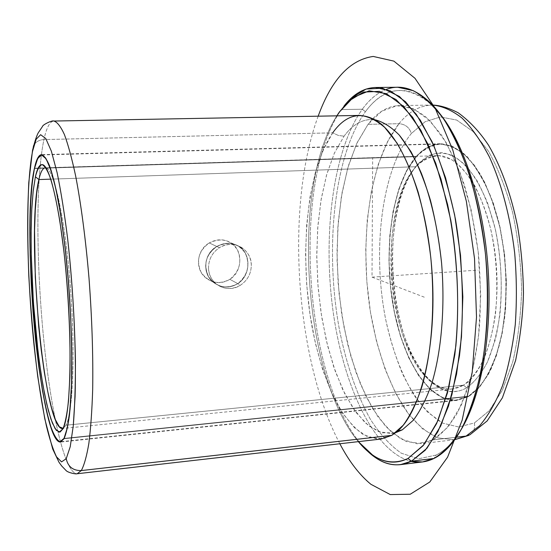 <?xml version="1.0" encoding="UTF-8"?>
<svg xmlns="http://www.w3.org/2000/svg" width="551" height="551" viewBox="0 0 551 551"><rect width="100%" height="100%" fill="white"/><g stroke="black" fill="none" stroke-linecap="round" stroke-linejoin="round"><path stroke-width="0.41" stroke-dasharray="2.75 2.07" d="M237.777 283.634C229.285 288.634 221.054 288.118 213.079 282.091C201.728 273.158 203.856 253.494 216.791 246.476L209.263 242.95C196.673 249.858 194.648 269.102 205.688 277.807C213.457 283.689 221.523 284.192 229.87 279.336L237.777 283.634C247.716 275.307 250.271 265.245 245.429 253.453C238.459 243.143 228.913 240.815 216.791 246.476C205.84 254.486 203.078 264.542 208.498 276.636C216.474 287.271 226.234 289.599 237.777 283.634L229.87 279.336C218.527 285.142 208.981 282.856 201.225 272.49C195.942 260.664 198.615 250.822 209.263 242.95C221.089 237.405 230.476 239.699 237.412 249.837C242.213 261.401 239.699 271.23 229.87 279.336C242.667 271.464 243.26 250.016 230.855 242.771C223.968 238.776 216.77 238.831 209.263 242.95L216.791 246.476C224.498 242.282 231.84 242.213 238.81 246.263C251.339 253.591 250.726 275.534 237.777 283.634M416.329 156.394C392.656 183.442 383.544 245.684 392.36 301.294C401.038 356.862 427.948 402.843 457.192 400.37L468.625 396.548L64.04 438.741L468.625 396.548L479.129 387.759L488.53 374.067L496.355 355.822L502.161 333.672L505.591 308.553L506.41 281.623L504.564 254.204L500.129 227.659L493.359 203.291L484.646 182.202L474.452 165.272L463.308 153.075L451.73 145.891L440.221 143.742C431.454 144.135 423.492 148.357 416.329 156.394L34.555 168.2L416.329 156.394C423.781 149.08 431.874 144.865 440.607 143.735C449.568 144.576 458.501 148.97 467.413 156.918L479.962 173.613C487.676 187.857 494.109 204.628 499.275 223.92C505.908 254.996 507.719 286.183 504.688 317.479C501.782 336.95 497.312 353.983 491.292 368.564C484.57 381.32 477.008 390.645 468.625 396.548L455.663 400.481L442.598 397.912L430.069 389.385L418.602 375.665L408.628 357.633L400.46 336.213L394.358 312.362L390.48 287.016L388.937 261.112L389.798 235.587L393.056 211.391L398.669 189.482L406.493 170.824L416.329 156.394M381.154 439.037L367.737 436.929L354.741 428.044L342.667 413.25L331.902 393.524L322.728 369.845L315.372 343.197L309.993 314.511L306.693 284.695L305.564 254.645L306.645 225.242L309.951 197.396L315.454 172.057L323.093 150.196L332.714 132.839L338.245 135.408L344.051 136.2L338.245 135.408L332.714 132.839L43.928 139.575C35.822 177.821 36.187 260.423 43.26 334.719C50.286 408.801 64.384 473.922 77.168 473.743C64.384 473.922 50.286 408.801 43.26 334.719C36.187 260.423 35.822 177.821 43.928 139.575C39.114 139.844 35.657 141.876 33.563 145.664C35.657 141.876 39.114 139.844 43.928 139.575C46.532 127.612 49.838 121.434 53.846 121.041C49.838 121.434 46.532 127.612 43.928 139.575L332.714 132.839C340.621 121.688 349.637 115.882 359.755 115.421M397.67 431.054L394.426 432.928L391.823 435.352L394.426 432.928L397.67 431.054M344.051 136.2C351.882 125.511 360.774 119.946 370.727 119.498L374.99 119.774C363.364 118.431 353.053 123.906 344.051 136.2L334.25 153.412L326.495 175.197L320.951 200.523L317.693 228.341L316.756 257.689L318.12 287.601L321.729 317.156L327.508 345.401L335.311 371.395L344.967 394.151L356.221 412.651L368.736 425.868L382.077 432.838L395.68 432.714L391.492 433.554L378.2 431.529L365.327 422.941L353.363 408.608L342.688 389.467L333.61 366.463L326.337 340.559L321.033 312.651L317.81 283.648L316.749 254.41L317.886 225.814L321.247 198.759L326.791 174.157L334.443 152.978L344.051 136.2M358.37 441.64C303.043 375.92 290.639 188.277 336.826 115.841C290.639 188.277 303.043 375.92 358.37 441.64M386.513 89.338C377.58 92.733 369.514 99.366 362.31 109.222C333.231 150.03 322.9 232.543 332.632 308.009C342.385 383.255 373.055 451.717 411.115 461.366C373.055 451.717 342.385 383.255 332.632 308.009C322.9 232.543 333.231 150.03 362.31 109.222L341.406 109.566C289.619 182.601 304.682 390.012 366.808 450.429C304.682 390.012 289.619 182.601 341.406 109.566L344.038 106.012L339.278 112.149L341.406 109.566L362.31 109.222C372.566 95.123 384.384 87.809 397.767 87.258M362.31 109.222L365.423 111.695C384.378 85.977 406.507 83.718 431.805 104.91L439.96 113.823C413.753 81.307 385.046 84.737 365.423 111.695L362.31 109.222M460.87 430.055L453.962 439.967C448.294 446.951 442.35 451.985 436.144 455.071L433.974 458.453L436.144 455.071L418.643 458.776L401.314 453.218C390.122 445.366 379.749 433.961 370.217 419.008C356.683 394.606 346.235 363.784 339.444 329.732C324.608 249.817 333.624 155.967 365.423 111.695C333.624 155.967 324.608 249.817 339.444 329.732C346.235 363.784 356.683 394.606 370.217 419.008C379.749 433.961 390.122 445.366 401.314 453.218L418.643 458.776L436.144 455.071C445.029 450.67 453.273 442.336 460.87 430.055M433.024 439.918C441.868 434.216 450.084 425.069 457.667 412.479L467.537 389.158C473.04 370.727 477.014 350.05 479.46 327.108C480.906 303.319 480.582 279.061 478.488 254.335C475.396 229.932 470.768 207.038 464.596 185.659C457.695 165.665 449.864 148.618 441.096 134.52L427.342 118.189C417.858 110.537 408.463 106.336 399.172 105.578C387.518 106.074 377.139 112.328 368.034 124.347L357.117 142.681L348.439 165.658L342.143 192.203L338.321 221.302L336.992 251.972L338.142 283.276L341.716 314.304L347.647 344.155L355.815 371.877L366.043 396.5L378.103 417.017L391.671 432.377L406.335 441.551L421.529 443.603L433.024 439.918L456.462 437.198L433.024 439.918L417.052 443.789L401.142 439.119L386.058 426.88L372.386 408.222L360.568 384.371L350.932 356.525L343.707 325.848L339.044 293.469L337.06 260.451L337.818 227.866L341.351 196.803L347.633 168.386L356.587 143.818L368.034 124.347L381.664 111.24L397.03 105.689L413.484 108.712L430.173 120.944L446.083 142.454L460.085 172.539L471.091 209.635L478.165 251.366L480.706 294.771L478.53 336.675L471.911 374.108L461.504 404.696L448.225 426.86L433.093 439.884M398.972 123.693C408.615 111.777 419.573 105.565 431.839 105.069L432.569 105.062L431.839 105.069C419.573 105.565 408.615 111.777 398.972 123.693L368.034 124.347L398.972 123.693C405.288 124.168 409.414 127.453 411.356 133.542L425.069 121.743L440.401 116.957L456.689 120.049L473.082 131.531L488.585 151.367C498.173 168.544 506.197 188.965 512.664 212.631C517.947 237.591 520.929 263.337 521.618 289.854C520.888 315.95 517.919 340.008 512.719 362.028L502.429 390.094L489.322 410.64L474.377 422.961C475.279 428.161 473.791 432.101 469.927 434.773C473.791 432.101 475.279 428.161 474.377 422.961L458.57 426.977L442.797 423.154L427.803 412.293C418.388 401.961 409.93 389.061 402.437 373.599C395.597 357.027 390.025 339.044 385.721 319.642C372.015 250.912 381.444 169.715 411.356 133.542C409.414 127.453 405.288 124.168 398.972 123.693L387.401 141.882L378.151 164.673L371.402 191.011L367.248 219.877L365.719 250.299L366.801 281.347L370.444 312.114L376.581 341.689L385.066 369.136L395.749 393.497L408.374 413.76L422.603 428.892L437.997 437.887L453.976 439.808L437.997 437.887C427.521 433.038 417.644 425 408.374 413.76C390.549 389.047 377.339 352.475 370.444 312.114C359.045 241.214 369.301 161.167 398.972 123.693M454.699 439.719L421.529 443.603M332.714 132.839C306.542 170.61 299.11 254.72 311.907 326.206C317.824 357.103 326.488 383.496 337.894 405.378C345.842 418.429 354.417 428.251 363.612 434.849L377.724 439.188L391.823 435.352M411.356 133.542C381.444 169.715 372.015 250.912 385.721 319.642C392.078 349.334 401.569 374.584 414.2 395.411C423.01 407.795 432.542 417.038 442.797 423.154L458.57 426.977L474.377 422.961L489.322 410.64L502.429 390.094L512.719 362.028C517.919 340.008 520.888 315.95 521.618 289.854C520.929 263.337 517.947 237.591 512.664 212.631C506.197 188.965 498.173 168.544 488.585 151.367L473.082 131.531L456.689 120.049L440.401 116.957L425.069 121.743L411.356 133.542M416.384 156.649L406.569 171.044L398.759 189.654L393.159 211.522L389.908 235.663L389.047 261.133L390.583 286.988L394.454 312.279L400.549 336.082L408.697 357.454L418.65 375.445L430.097 389.13L442.598 397.629L455.629 400.191L468.564 396.252L480.665 385.576C488.103 375.176 494.33 361.718 499.344 345.188C508.105 310.041 508.118 263.998 499.13 224.043L490.721 196.535C483.799 180.287 476.009 167.173 467.351 157.193C458.46 149.266 449.547 144.872 440.614 144.031C431.894 145.154 423.815 149.355 416.384 156.649C423.526 148.639 431.467 144.431 440.208 144.038L451.689 146.18L463.239 153.35L474.363 165.514L484.529 182.409L493.228 203.443L499.977 227.756L504.399 254.231L506.252 281.582L505.425 308.443L502.009 333.507L496.224 355.609L488.42 373.819L479.039 387.484L468.564 396.252L64.219 438.389L468.564 396.252L457.144 400.074C427.969 402.547 401.114 356.669 392.464 301.218C383.668 245.725 392.76 183.628 416.384 156.649L34.493 168.489L416.384 156.649M466.725 387.821C438.541 403.959 408.133 364.438 397.305 309.876C386.189 255.388 394.247 190.708 418.002 164.074L428.781 155.568C436.606 152.469 444.733 152.537 453.156 155.775C461.573 160.933 469.569 169.295 477.152 180.859C484.26 194.131 490.19 209.704 494.943 227.57C501.045 256.311 502.719 285.156 499.957 314.104C497.298 332.143 493.193 347.957 487.663 361.539C481.464 373.454 474.487 382.215 466.725 387.821L463.405 385.19C452.647 391.238 441.971 390.101 431.385 381.774C386.423 348.377 376.471 207.775 415.998 166.733L418.002 164.074C377.442 206.315 387.601 349.761 433.754 384.171C444.636 392.746 455.629 393.965 466.725 387.821C474.425 382.263 481.36 373.606 487.525 361.842L495.039 340.532C503.125 308.229 503.304 266.057 495.294 229.085L487.745 203.505C481.491 188.29 474.418 175.872 466.511 166.257C458.356 158.481 450.139 153.949 441.847 152.655C433.72 153.178 426.15 156.587 419.125 162.882L417.086 165.569C423.926 159.459 431.288 156.174 439.181 155.706L451.221 159.363C459.307 164.756 466.959 173.186 474.184 184.668C480.94 197.761 486.547 213.01 491.017 230.401C496.726 258.302 498.207 286.183 495.466 314.063C492.863 331.44 488.889 346.675 483.551 359.769C477.593 371.264 470.878 379.735 463.405 385.19L466.725 387.821M415.998 166.733C394.468 190.832 385.962 247.599 393.937 298.504C401.775 349.382 426.24 391.148 452.529 388.944L463.405 385.19L65.975 425.214L63.193 428.361L65.975 425.214L463.405 385.19C486.802 372.049 502.436 314.332 495.315 255.512C488.393 196.631 461.256 154.066 437.108 155.678C429.394 156.043 422.362 159.728 415.998 166.733L50.788 179.158L415.998 166.733M45.967 167.869C53.943 168.964 65.066 218.768 70.239 284.702C75.473 350.594 73.056 412.644 65.975 425.214L62.959 428.843L65.975 425.214C73.056 412.644 75.473 350.594 70.239 284.702C65.066 218.768 53.943 168.964 45.967 167.869M216.867 246.511C228.996 240.849 238.542 243.177 245.512 253.488C250.347 265.286 247.798 275.348 237.853 283.675C226.309 289.647 216.55 287.312 208.574 276.685C203.154 264.576 205.916 254.521 216.867 246.511L219.422 247.709C226.998 243.397 234.402 243.328 241.648 247.509C247.785 251.669 251.008 257.579 251.311 265.245C251.118 273.723 247.53 280.356 240.546 285.142L237.853 283.675C250.801 275.576 251.421 253.625 238.893 246.297C231.916 242.247 224.574 242.316 216.867 246.511C203.925 253.529 201.804 273.2 213.154 282.133C221.137 288.166 229.368 288.676 237.853 283.675L240.546 285.142C231.806 290.067 223.561 289.578 215.806 283.669C211.191 279.55 208.76 274.267 208.519 267.834C208.671 259.225 212.307 252.516 219.422 247.709L216.867 246.511M208.519 267.834C208.257 284.068 227.411 294.206 240.546 285.142C247.53 280.356 251.118 273.723 251.311 265.245C251.738 249.266 232.853 238.666 219.422 247.709C212.307 252.516 208.671 259.225 208.519 267.834M424.298 297.182L372.015 277.125L372.662 157.958M372.015 277.125L477.924 270.121M318.168 116.185C285.067 205.743 295.219 359.335 339.829 443.755M213.085 282.091L205.688 277.807M457.192 400.37L60.486 442.06M440.221 143.742L41.483 154.645M397.753 430.978L394.426 432.928L391.492 433.554M377.277 121.227C374.356 119.808 372.455 119.216 371.56 119.464L370.727 119.498M452.047 443.19L453.962 439.967M429.484 101.969L431.805 104.91M432.569 105.062L399.172 105.578M468.681 435.407L469.927 434.773M238.81 246.263L230.855 242.771M433.754 384.171L431.385 381.774M419.125 162.882L417.086 165.569M452.529 388.944L63.145 428.464M63.076 428.471L62.518 428.526M437.108 155.678L45.905 167.773M45.836 167.773L45.278 167.793M440.208 144.038L42.778 154.941M457.144 400.074L61.733 441.592M238.893 246.297L241.648 247.509M213.161 282.133L215.806 283.669"/><path stroke-width="0.83" d="M34.458 168.207L34.458 168.207C36.332 159.432 38.673 154.914 41.483 154.645C43.99 155.361 46.656 159.032 49.48 165.644C52.352 173.978 55.196 185.108 58.027 199.035C62.256 222.26 65.727 249.631 68.441 281.148C70.852 313.023 71.988 342.88 71.837 370.72C71.492 387.938 70.693 402.753 69.44 415.165C67.952 425.957 66.154 433.816 64.04 438.741L60.486 442.06C40.065 443.293 20.697 226.888 34.458 168.207L32.075 183.986L30.553 204.428L29.919 228.472L30.147 255.072L31.207 283.186L33.046 311.825L35.601 339.995L38.79 366.684L42.517 390.886L46.663 411.556L51.085 427.638L55.596 438.121L59.99 442.06L64.04 438.741C66.492 432.838 68.503 422.996 70.06 409.2C71.299 393.262 71.885 374.398 71.83 352.619C71.182 317.445 68.93 282.133 65.073 246.676L60.824 215.193C57.662 196.583 54.397 181.541 51.023 170.066C47.689 160.92 44.555 155.781 41.607 154.645C38.845 155.726 36.462 160.245 34.458 168.207M66.223 458.701L61.554 461.89L56.519 456.834C53.075 449.754 49.7 439.457 46.401 425.93C41.532 403.36 37.399 376.388 34.01 345.016C26.482 272.483 25.305 188.153 32.592 151.153L36.18 139.217L40.622 134.692L45.761 138.501L51.367 151.181L57.132 172.725C60.947 191.273 64.446 213.223 67.628 238.59C73.593 291.327 76.403 352.013 75.074 396.789L73.269 425.827L70.232 446.689L66.223 458.701C67.945 466.731 72.973 470.692 81.307 470.575L77.168 473.743L81.307 470.575C72.973 470.692 67.945 466.731 66.223 458.701L70.232 446.689L73.269 425.827C74.743 407.719 75.459 386.127 75.432 361.05C74.716 320.406 72.119 279.584 67.628 238.59C64.446 213.223 60.947 191.273 57.132 172.725L51.367 151.181L45.761 138.501L40.622 134.692L36.18 139.217L32.592 151.153C25.305 188.153 26.482 272.483 34.01 345.016C37.399 376.388 41.532 403.36 46.401 425.93C49.7 439.457 53.075 449.754 56.519 456.834L61.554 461.89L66.223 458.701M33.563 145.664L32.592 151.153L33.563 145.664M391.823 435.352L381.154 439.037L77.168 473.743C76.059 474.349 68.276 472.751 66.21 470.685L61.636 465.912L58.964 462.213L52.696 449.003L44.776 418.836L37.75 376.677C33.742 344.361 30.76 310.743 28.79 275.817C27.502 241.421 27.495 210.365 28.769 182.636L32.537 150.306C35.112 140.092 37.241 133.934 38.928 131.813L42.517 126.441C42.558 124.767 52.503 119.973 53.846 121.041C57.166 121.929 60.686 126.427 64.412 134.554C68.193 144.83 71.933 158.619 75.639 175.921C81.059 204.125 85.749 239.775 89.028 278.455C91.996 318.292 93.215 355.312 92.678 389.529C92.003 410.571 90.729 428.499 88.869 443.314C86.727 456.063 84.207 465.147 81.307 470.575C84.207 465.147 86.727 456.063 88.869 443.314C90.729 428.499 92.003 410.571 92.678 389.529C93.215 355.312 91.996 318.292 89.028 278.455C85.749 239.775 81.059 204.125 75.639 175.921C71.933 158.619 68.193 144.83 64.412 134.554C60.686 126.427 57.166 121.929 53.846 121.041L359.755 115.421C367.992 116.137 376.333 120.152 384.77 127.481L397.03 143.095C404.861 156.567 411.879 172.849 418.092 191.934C423.664 212.342 427.893 234.189 430.779 257.469C435.297 304.558 431.874 351.993 422.011 386.409C416.618 402.478 410.35 415.42 403.201 425.255L391.823 435.352L81.307 470.575L391.823 435.352L397.753 430.978C421.005 411.08 436.95 345.511 432.108 273.151C427.383 200.784 402.946 137.888 377.277 121.227C360.34 110.958 345.484 114.828 332.714 132.839M402.32 429.828L397.67 431.054L402.32 429.828L413.34 420.213C420.268 410.956 426.384 398.821 431.688 383.82C441.427 351.696 445.236 307.479 441.565 262.91C437.976 229.085 431.268 199.262 421.425 173.427C414.586 157.786 407.196 144.996 399.248 135.057C391.155 126.888 383.069 121.799 374.99 119.774C383.069 121.799 391.155 126.888 399.248 135.057L410.867 151.504C418.209 165.231 424.711 181.424 430.379 200.082C435.407 219.856 439.133 240.801 441.565 262.91C445.236 307.479 441.427 351.696 431.688 383.82C426.384 398.821 420.268 410.956 413.34 420.213L402.32 429.828L395.68 432.714L402.32 429.828M339.278 112.149L353.281 97.396L369.191 90.825L386.361 93.656L403.924 106.694L420.792 130.139L435.751 163.282L447.591 204.428C456.986 249.879 459.927 300.164 455.877 345.787L448.9 387.188L437.9 420.737L423.898 444.733L408.002 458.473C390.618 466.318 374.074 460.705 358.37 441.64L372.338 454.809C384.068 463.115 395.955 464.335 408.002 458.473L423.134 445.676L436.606 423.609L447.474 392.815L454.83 354.644C459.637 312.396 458.253 264.935 450.821 220.372L440.965 179.041L427.893 144.052L412.582 117.232L396.114 99.593L379.474 91.349L363.522 92.086L348.935 100.95L339.278 112.149L336.826 115.841L339.278 112.149M411.445 461.201L408.002 458.473L411.445 461.201C399.124 467.083 386.981 465.781 375.004 457.289L366.808 450.429C377.545 461.029 388.758 465.767 400.432 464.651L411.445 461.201L425.255 450.215L437.831 431.777L448.493 406.163L456.559 374.17L461.469 337.102L462.847 296.762L460.526 255.265L454.637 214.883L445.552 177.753L433.851 145.705L420.248 120.09L405.508 101.721L390.37 90.901L375.493 87.485C363.77 87.919 353.287 94.097 344.038 106.012L351.256 98.14L366.146 89.048L382.435 88.201L399.447 96.48L416.294 114.319L431.963 141.531C441.509 164.026 449.334 189.895 455.443 219.14C463.047 264.494 464.445 312.823 459.486 355.815L451.91 394.633L440.759 425.909L426.942 448.28L411.445 461.201L433.974 458.453L411.445 461.201M375.493 87.485L397.767 87.258L413.188 90.646C423.719 96.404 434.016 106.061 444.092 119.608C453.81 135.36 462.496 154.432 470.148 176.823C476.966 200.778 482.063 226.42 485.431 253.742C489.095 295.143 487.47 336.317 480.982 371.794C475.85 394.185 469.328 413.278 461.414 429.091C452.922 442.722 443.775 452.509 433.974 458.453L422.541 461.945L411.115 461.366C418.774 463.095 426.391 462.124 433.974 458.453C440.27 455.353 446.289 450.27 452.047 443.19C476.291 413.767 491.712 344.106 486.76 269.535C481.849 194.964 457.392 127.942 429.484 101.969C414.572 88.394 400.246 84.186 386.513 89.338M439.96 113.823C464.087 143.412 483.812 203.973 488.152 269.446C492.477 334.918 480.892 397.547 460.87 430.055C480.892 397.547 492.477 334.918 488.152 269.446C483.812 203.973 464.087 143.412 439.96 113.823M432.569 105.062C442.329 106.012 452.157 110.352 462.048 118.086C471.808 127.818 480.94 140.808 489.44 157.063C501.479 183.524 510.35 216.853 514.682 253.033C516.714 277.401 516.907 301.307 515.254 324.739C512.568 347.323 508.304 367.703 502.45 385.865C495.845 402.361 488.248 415.647 479.666 425.723L466.084 436.082L456.462 437.198L466.084 436.082L454.699 439.719L466.084 436.082L479.666 425.723C488.248 415.647 495.845 402.361 502.45 385.865C508.304 367.703 512.568 347.323 515.254 324.739C516.907 301.307 516.714 277.401 514.682 253.033C510.35 216.853 501.479 183.524 489.44 157.063C480.94 140.808 471.808 127.818 462.048 118.086C452.157 110.352 442.329 106.012 432.569 105.062C439.987 105.296 448.507 107.858 458.115 112.741C469.569 121.041 479.714 131.882 488.551 145.264C501.176 166.857 511.238 194.834 517.637 226.688C521.191 248.439 523.126 270.486 523.45 292.815C523.044 313.87 520.433 336.413 515.612 360.45L502.402 397.788L487.132 420.957L469.927 434.773L466.084 436.082L469.927 434.773M38.894 179.557L50.788 179.158L38.894 179.557C40.616 171.94 42.744 168.021 45.278 167.793L45.933 167.862C43.116 167.366 40.767 171.265 38.894 179.557L36.724 192.836L35.278 210.048L34.561 230.373L35.285 277.105L38.687 326.543L41.263 350.271L44.321 372.276L47.785 391.74L51.539 407.85L55.458 419.8L59.384 426.853L63.193 428.361L62.518 428.526C43.687 430.345 25.828 231.744 38.894 179.557L35.395 176.795L38.894 179.557M62.959 428.843L60.121 432.018L56.326 430.379L52.366 423.065L48.412 410.757L44.624 394.206L41.125 374.246L38.026 351.696L33.363 302.162L31.18 252.131L31.138 228.961L31.82 208.12L33.246 190.453L35.395 176.795C37.268 168.241 39.617 164.198 42.441 164.646C50.451 165.452 61.753 216.467 67.084 284.399C72.47 352.282 70.087 416.136 62.959 428.843C65.218 423.196 67.064 413.932 68.489 401.032L69.853 377.325C70.81 341.069 68.544 292.85 63.833 250.615L59.907 221.461C57.001 204.173 53.977 190.143 50.857 179.371C47.765 170.741 44.845 165.817 42.096 164.597C39.514 165.431 37.282 169.501 35.395 176.795L33.143 191.376L31.703 210.392L31.09 232.853L31.297 257.758L32.282 284.13L34.01 311.005L36.407 337.432L39.41 362.434L42.909 385.046L46.794 404.282L50.926 419.153L55.134 428.726L59.212 432.17L62.959 428.843M64.006 438.41L59.969 441.73C57.063 440.332 54.101 435.545 51.078 427.356C45.072 408.546 39.562 376.547 35.629 339.912C28.872 275.335 27.929 200.068 34.493 168.489L37.695 158.433L41.621 154.976L46.132 158.84L51.023 170.376L56.009 189.475L60.789 215.407L65.032 246.807L68.434 281.719L70.728 317.782L71.768 352.482L71.506 383.503L70.011 408.925L67.436 427.452L64.006 438.41C66.113 433.492 67.911 425.647 69.385 414.875L71.017 395.005C72.546 364.521 71.63 322.686 68.386 281.168C64.935 239.885 59.508 202.982 53.757 179.922C50.871 169.55 48.061 162.118 45.334 157.634L41.497 154.976C38.687 155.244 36.352 159.749 34.493 168.489C20.752 227.005 40.085 442.976 60.452 441.73L64.006 438.41M339.829 443.755C349.086 461.352 359.445 474.859 370.892 484.288L390.239 494.564L410.219 494.247L429.766 482.015L447.564 457.206L462.172 420.144L472.193 372.462L476.505 317.218L474.528 258.577L466.366 201.315L452.798 149.968L435.145 108.189L414.972 78.276L393.869 61.12L373.213 56.436C349.761 59.825 331.413 79.737 318.168 116.185M351.256 98.14L348.935 100.95M375.004 457.289L372.338 454.809M400.432 464.651L422.541 461.945M454.699 439.719L468.681 435.407M60.121 432.018L63.158 428.375M42.441 164.646L45.933 167.862M42.778 154.941L41.497 154.976M61.733 441.592L60.452 441.73"/></g></svg>
